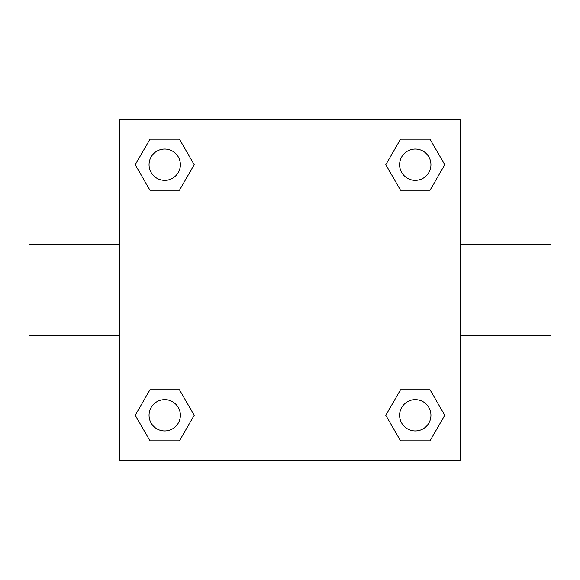 <?xml version="1.0" encoding="UTF-8"?>
<svg xmlns="http://www.w3.org/2000/svg" width="580" height="580" viewBox="0 0 580 580"><rect width="100%" height="100%" fill="white"/><g stroke="black" fill="none" stroke-linecap="round" stroke-linejoin="round"><path stroke-width="0.87" d="M460.215 244.608L551 244.608L551 335.392L460.215 335.392M119.784 335.392L29 335.392L29 244.608L119.784 244.608M119.784 119.784L460.215 119.784L460.215 460.215L119.784 460.215L119.784 119.784M149.981 389.745L179.459 389.745L194.206 415.28L179.459 440.814L149.981 440.814L135.234 415.28L149.981 389.745L179.459 389.745L149.981 389.745M400.541 139.185L430.019 139.185L444.766 164.72L430.019 190.255L400.541 190.255L385.794 164.72L400.541 139.185L430.019 139.185L400.541 139.185M149.981 139.185L179.459 139.185L194.206 164.72L179.459 190.255L149.981 190.255L135.234 164.72L149.981 139.185L179.459 139.185L149.981 139.185M400.541 389.745L430.019 389.745L444.766 415.28L430.019 440.814L400.541 440.814L385.794 415.28L400.541 389.745L430.019 389.745L400.541 389.745M430.019 440.814L400.541 440.814L430.019 440.814M430.94 415.28A15.66 15.66 0 0 0 407.45 401.715A15.66 15.66 0 0 0 407.45 428.845A15.66 15.66 0 0 0 430.94 415.28M179.459 440.814L149.981 440.814L179.459 440.814M180.38 415.28A15.66 15.66 0 0 0 156.89 401.715A15.66 15.66 0 0 0 156.89 428.845A15.66 15.66 0 0 0 180.38 415.28M430.019 190.255L400.541 190.255L430.019 190.255M430.94 164.72A15.66 15.66 0 0 0 407.45 151.155A15.66 15.66 0 0 0 407.45 178.285A15.66 15.66 0 0 0 430.94 164.72M179.459 190.255L149.981 190.255L179.459 190.255M180.38 164.72A15.66 15.66 0 0 0 156.89 151.155A15.66 15.66 0 0 0 156.89 178.285A15.66 15.66 0 0 0 180.38 164.72"/></g></svg>
